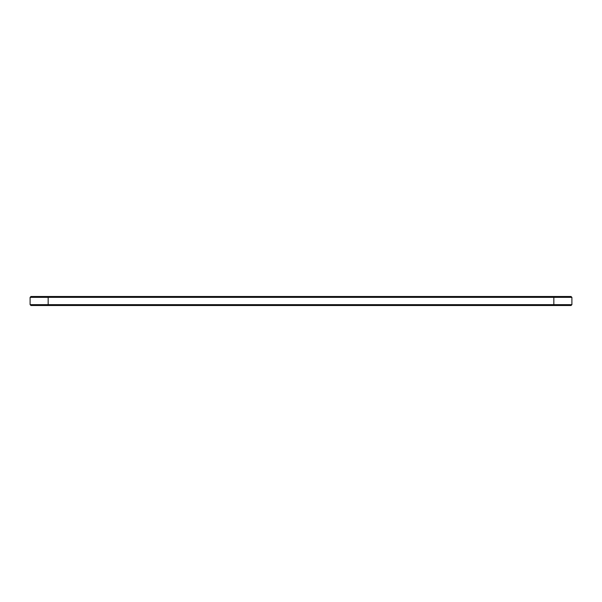 <?xml version="1.0" encoding="UTF-8"?>
<svg xmlns="http://www.w3.org/2000/svg" width="602" height="602" viewBox="0 0 602 602"><rect width="100%" height="100%" fill="white"/><g stroke="black" fill="none" stroke-linecap="round" stroke-linejoin="round"><path stroke-width="0.9" d="M571.9 304.65L553.84 304.65L553.84 305.515L571.035 305.515L571.9 304.65L571.9 297.35L571.035 296.485L30.965 296.485L30.1 297.35L48.16 297.35L48.16 296.485M571.9 297.35L48.16 297.35L48.16 304.65L30.1 304.65L30.1 297.35M553.84 296.485L553.84 304.65L48.16 304.65L48.16 305.515L30.965 305.515L30.1 304.65M553.84 305.515L48.16 305.515"/></g></svg>
